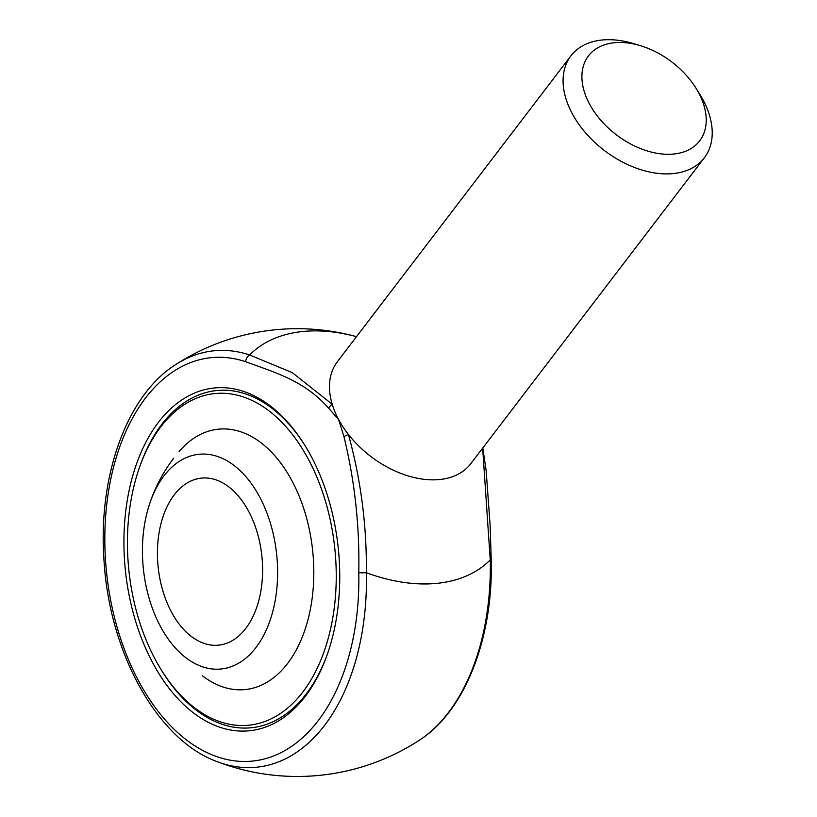 <?xml version="1.0" encoding="UTF-8"?>
<svg xmlns="http://www.w3.org/2000/svg" width="817" height="817" viewBox="0 0 817 817"><rect width="100%" height="100%" fill="white"/><g stroke="black" fill="none" stroke-linecap="round" stroke-linejoin="round"><path stroke-width="1.23" d="M164.013 475.831A107.926 67.035 -95.9 0 0 148.857 506.213A107.926 67.035 -95.9 0 0 161.552 628.447A107.926 67.035 -95.9 0 0 256.773 646.451A107.926 67.035 -95.9 0 0 259.203 496.113A107.926 67.035 -95.9 0 0 164.013 475.831M174.225 494.888A83.957 52.155 -95.9 0 0 162.828 590.793A83.957 52.155 -95.9 0 0 218.69 645.144A83.957 52.155 -95.9 0 0 261.889 556.254A83.957 52.155 -95.9 0 0 201.35 478.129A83.957 52.155 -95.9 0 0 174.225 494.888M306.273 693.909A169.487 105.281 -95.9 0 0 327.372 654.213A169.487 105.281 84.1 0 1 306.273 693.909A169.487 105.281 84.1 0 1 251.524 727.733A169.487 105.281 -95.9 0 0 306.273 693.909M139.717 466.752A166.688 103.545 -95.9 0 0 155.332 659.574A166.688 103.545 -95.9 0 0 160.704 668.949A166.688 103.545 -95.9 0 0 302.903 691.907A166.688 103.545 -95.9 0 0 295.54 438.647A166.688 103.545 -95.9 0 0 139.717 466.752L140.35 464.965A169.487 105.281 84.1 0 1 161.756 424.391A169.487 105.281 84.1 0 1 216.515 390.567A169.487 105.281 84.1 0 1 305.844 446.93A169.487 105.281 -95.9 0 0 216.515 390.567A169.487 105.281 -95.9 0 0 161.756 424.391A169.487 105.281 -95.9 0 0 140.034 465.864M161.194 669.746A169.487 105.281 -95.9 0 0 251.524 727.733A169.487 105.281 84.1 0 1 161.695 670.563L160.704 668.949M152.769 662.934A172.285 107.017 84.1 0 1 158.386 422.389A172.285 107.017 84.1 0 1 305.354 446.123A172.285 107.017 84.1 0 1 327.055 655.101A172.285 107.017 84.1 0 1 152.769 662.934M358.775 572.656C359.715 526.373 354.782 481.06 343.967 436.707L338.616 419.519L328.72 408.275C303.893 379.997 273.848 372.286 245.672 361.717A202.779 125.951 -95.9 0 0 105.056 526.74A202.779 125.951 -95.9 0 0 230.22 760.178A202.779 125.951 -95.9 0 0 358.775 572.656A6.996 0.715 178.7 0 0 366.384 572.727A158.314 103.575 37.4 0 0 490.241 559.859L482.653 448.145M640.211 45.609L633.022 43.464A83.957 54.933 37.4 0 0 570.92 55.842L337.329 361.778A83.957 54.933 37.4 0 0 332.213 404.241A83.957 54.933 37.4 0 0 338.616 419.519A83.957 54.933 37.4 0 0 348.41 434.45A83.957 54.933 37.4 0 0 470.796 463.678L704.377 157.742A83.957 54.933 37.4 0 0 703.09 100.001A83.957 54.933 37.4 0 0 699.955 94.578L695.992 88.205A69.966 45.772 37.4 0 0 640.211 45.609A69.966 45.772 37.4 0 0 583.246 87.776A69.966 45.772 37.4 0 0 665.641 154.239A69.966 45.772 37.4 0 0 698.606 92.719A69.966 45.772 37.4 0 0 695.992 88.205M343.967 436.707A6.996 1.93 160.9 0 1 348.41 434.45C360.797 479.211 366.792 525.3 366.384 572.727A209.315 130.015 84.1 0 1 217.067 761.607A223.889 223.889 0 0 0 418.723 740.662A209.315 130.015 -95.9 0 0 490.241 559.859A6.996 0.715 -1.3 0 0 491.211 559.482C493.437 638.302 464.72 711.781 418.723 740.662M217.067 761.607C156.905 739.885 108.63 651.384 103.871 558.195C98.285 474.963 127.299 394.836 175.839 364.494A223.889 223.889 0 0 1 356.498 336.665A158.314 103.575 37.4 0 0 249.634 354.976L292.312 372.654L332.213 404.241A6.996 3.952 141.2 0 0 328.72 408.275M570.92 55.842A83.957 54.933 37.4 0 0 604.314 150.451A83.957 54.933 37.4 0 0 704.377 157.742M175.839 364.494A209.315 130.015 84.1 0 1 249.634 354.976A6.996 5.28 108.5 0 0 245.672 361.717M202.361 675.741A130.883 81.302 -95.9 0 0 299.727 643.03A130.883 81.302 -95.9 0 0 291.904 480.702A130.883 81.302 -95.9 0 0 179.086 451.535M173.694 458.214A155.496 155.496 0 0 0 148.857 506.213M491.211 559.482L490.159 525.852L486.166 470.715L482.806 447.941"/></g></svg>
